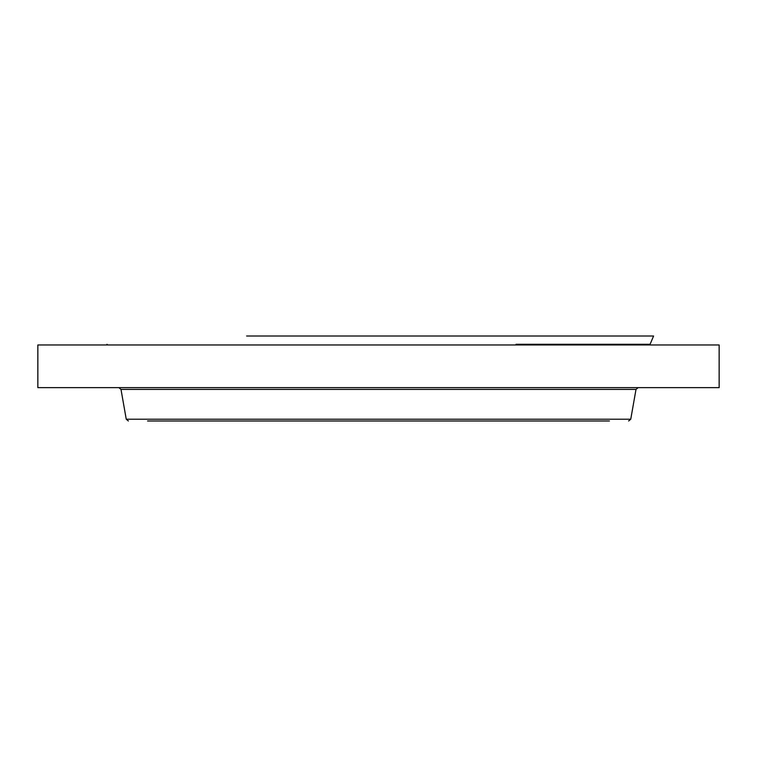 <?xml version="1.0" encoding="UTF-8"?>
<svg xmlns="http://www.w3.org/2000/svg" width="757" height="757" viewBox="0 0 757 757"><rect width="100%" height="100%" fill="white"/><g stroke="black" fill="none" stroke-linecap="round" stroke-linejoin="round"><path stroke-width="1.14" d="M246.612 336.004L653.594 336.004L650.083 344.293L649.052 344.974M37.85 344.974L719.15 344.974L719.15 387.641L37.85 387.641L37.85 344.974M147.577 420.996L609.423 420.996M636.003 389.42L630.751 419.217L126.249 419.217L120.997 389.42L636.003 389.42L638.123 387.641M516.028 344.293L650.083 344.293M120.997 389.42L118.877 387.641M106.917 344.293L107.948 344.974M630.751 419.217L628.632 420.996M126.249 419.217L128.368 420.996"/></g></svg>
